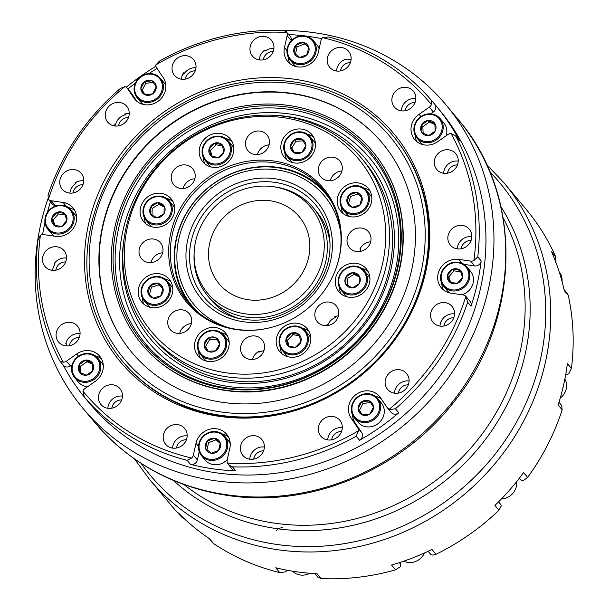 <?xml version="1.0" encoding="UTF-8"?>
<svg xmlns="http://www.w3.org/2000/svg" width="609" height="609" viewBox="0 0 609 609"><rect width="100%" height="100%" fill="white"/><g stroke="black" fill="none" stroke-linecap="round" stroke-linejoin="round"><path stroke-width="0.91" d="M180.926 231.093A84.887 78.477 -39.9 0 0 194.05 304.698A84.887 78.477 -39.9 0 0 228.679 327.749A84.887 78.477 -39.9 0 1 194.05 304.698A84.887 78.477 -39.9 0 1 191.911 208.727A84.887 78.477 -39.9 0 1 284.715 171.373A84.887 78.477 -39.9 0 1 324.308 195.816A84.887 78.477 -39.9 0 0 245.153 171.571A84.887 78.477 -39.9 0 0 180.926 231.093M329.971 242.884A68.771 63.587 -39.9 0 0 314.952 209.823M209.488 297.968A68.771 63.587 -39.9 0 0 239.375 318.621M340.85 233.985A84.887 78.477 -39.9 0 0 324.308 195.816A84.887 78.477 -39.9 0 1 340.85 233.985M208.057 128.004A137.55 127.167 140.1 0 1 361.708 158.447A137.55 127.167 140.1 0 1 304.294 365.316A137.55 127.167 140.1 0 1 150.644 334.874A137.55 127.167 140.1 0 1 208.057 128.004M333.58 274.484A88.031 81.385 -39.9 0 0 323.227 189.62A88.031 81.385 -39.9 0 0 224.888 170.132A88.031 81.385 -39.9 0 0 188.143 302.528A88.031 81.385 -39.9 0 0 269.825 327.771M348.272 184.428A17.882 16.534 -39.9 0 0 340.804 211.323A17.882 16.534 -39.9 0 0 360.779 215.281A17.882 16.534 -39.9 0 0 368.247 188.387A17.882 16.534 -39.9 0 0 348.272 184.428M341.238 206.801A17.882 16.534 -39.9 0 0 343.073 213.531M346.346 264.854A17.882 16.534 -39.9 0 0 338.878 291.749A17.882 16.534 -39.9 0 0 358.853 295.708A17.882 16.534 -39.9 0 0 366.313 268.813A17.882 16.534 -39.9 0 0 346.346 264.854M339.312 287.227A17.882 16.534 -39.9 0 0 341.147 293.949M287.25 324.772A17.882 16.534 -39.9 0 0 279.782 351.659A17.882 16.534 -39.9 0 0 299.757 355.618A17.882 16.534 -39.9 0 0 307.225 328.731A17.882 16.534 -39.9 0 0 287.25 324.772M280.216 347.138A17.882 16.534 -39.9 0 0 282.051 353.867M205.606 329.081A17.882 16.534 -39.9 0 0 198.146 355.968A17.882 16.534 -39.9 0 0 218.113 359.927A17.882 16.534 -39.9 0 0 225.581 333.032A17.882 16.534 -39.9 0 0 205.606 329.081M198.572 351.446A17.882 16.534 -39.9 0 0 200.407 358.176M149.243 275.253A17.882 16.534 -39.9 0 0 141.775 302.148A17.882 16.534 -39.9 0 0 161.75 306.106A17.882 16.534 -39.9 0 0 169.218 279.211A17.882 16.534 -39.9 0 0 149.243 275.253M142.209 297.626A17.882 16.534 -39.9 0 0 144.044 304.355M151.169 194.834A17.882 16.534 -39.9 0 0 143.701 221.722A17.882 16.534 -39.9 0 0 163.676 225.68A17.882 16.534 -39.9 0 0 171.144 198.793A17.882 16.534 -39.9 0 0 151.169 194.834M144.135 217.2A17.882 16.534 -39.9 0 0 145.97 223.929M210.265 134.916A17.882 16.534 -39.9 0 0 202.797 161.811A17.882 16.534 -39.9 0 0 222.772 165.77A17.882 16.534 -39.9 0 0 230.24 138.875A17.882 16.534 -39.9 0 0 210.265 134.916M203.231 157.289A17.882 16.534 -39.9 0 0 205.066 164.011M291.901 130.608A17.882 16.534 -39.9 0 0 284.441 157.503A17.882 16.534 -39.9 0 0 304.416 161.461A17.882 16.534 -39.9 0 0 311.877 134.566A17.882 16.534 -39.9 0 0 291.901 130.608M284.875 152.981A17.882 16.534 -39.9 0 0 286.71 159.71M302.163 361.556A134.795 124.624 -39.9 0 0 376.918 189.643A134.795 124.624 -39.9 0 0 207.859 128.986A134.795 124.624 -39.9 0 0 133.105 300.899A134.795 124.624 -39.9 0 0 302.163 361.556M325.96 158.264A12.378 11.442 -39.9 0 0 320.791 176.884A12.378 11.442 -39.9 0 0 334.623 179.625A12.378 11.442 -39.9 0 0 339.792 161.004A12.378 11.442 -39.9 0 0 325.96 158.264M341.923 170.969A12.378 11.442 -39.9 0 0 337.523 172.096A12.378 11.442 -39.9 0 0 330.223 180.751M253.138 132.138A12.378 11.442 -39.9 0 0 247.97 150.758A12.378 11.442 -39.9 0 0 261.801 153.498A12.378 11.442 -39.9 0 0 266.963 134.878A12.378 11.442 -39.9 0 0 253.138 132.138M269.102 144.843A12.378 11.442 -39.9 0 0 264.702 145.97A12.378 11.442 -39.9 0 0 257.401 154.625M178.879 166.029A12.378 11.442 -39.9 0 0 173.71 184.641A12.378 11.442 -39.9 0 0 187.534 187.382A12.378 11.442 -39.9 0 0 192.703 168.769A12.378 11.442 -39.9 0 0 178.879 166.029M194.842 178.734A12.378 11.442 -39.9 0 0 190.442 179.861A12.378 11.442 -39.9 0 0 183.134 188.516M146.678 240.075A12.378 11.442 -39.9 0 0 141.509 258.696A12.378 11.442 -39.9 0 0 155.341 261.436A12.378 11.442 -39.9 0 0 160.502 242.816A12.378 11.442 -39.9 0 0 146.678 240.075M162.641 252.781A12.378 11.442 -39.9 0 0 158.241 253.915A12.378 11.442 -39.9 0 0 150.941 262.563M175.4 310.917A12.378 11.442 -39.9 0 0 170.231 329.53A12.378 11.442 -39.9 0 0 184.063 332.27A12.378 11.442 -39.9 0 0 189.232 313.658A12.378 11.442 -39.9 0 0 175.4 310.917M191.363 323.623A12.378 11.442 -39.9 0 0 186.963 324.749A12.378 11.442 -39.9 0 0 179.663 333.405M263.918 350.655A12.378 11.442 -39.9 0 0 260.462 351.682A12.378 11.442 -39.9 0 0 259.837 351.979L259.168 351.18A12.378 11.442 -39.9 0 0 252.484 359.531M248.221 337.043A12.378 11.442 -39.9 0 0 243.06 355.656A12.378 11.442 -39.9 0 0 256.884 358.397A12.378 11.442 -39.9 0 0 262.053 339.784A12.378 11.442 -39.9 0 0 248.221 337.043M338.452 315.858A12.378 11.442 -39.9 0 0 334.684 316.718L335.353 317.525A12.378 11.442 -39.9 0 0 334.722 317.791A12.378 11.442 -39.9 0 0 327.817 325.16L327.147 324.361A12.378 11.442 -39.9 0 0 326.744 325.64M322.488 303.153A12.378 11.442 -39.9 0 0 317.319 321.773A12.378 11.442 -39.9 0 0 331.144 324.513A12.378 11.442 -39.9 0 0 336.313 305.893A12.378 11.442 -39.9 0 0 322.488 303.153M370.645 241.803A12.378 11.442 -39.9 0 0 366.245 242.938A12.378 11.442 -39.9 0 0 359.889 249.058L360.558 249.865A12.378 11.442 -39.9 0 0 359.889 251.487M354.682 229.098A12.378 11.442 -39.9 0 0 349.52 247.718A12.378 11.442 -39.9 0 0 363.345 250.459A12.378 11.442 -39.9 0 0 368.514 231.839A12.378 11.442 -39.9 0 0 354.682 229.098M286.154 322.07A89.028 82.314 140.1 0 1 269.574 327.832A89.028 82.314 140.1 0 1 171.791 274.179A89.028 82.314 140.1 0 1 223.868 168.465A89.028 82.314 140.1 0 1 317.723 182.16A89.028 82.314 140.1 0 1 333.686 274.248A89.028 82.314 140.1 0 1 286.154 322.07M313.643 137.192A17.882 16.534 -39.9 0 0 307.347 134.193M232.006 141.501A17.882 16.534 -39.9 0 0 225.711 138.502M172.91 201.412A17.882 16.534 -39.9 0 0 166.615 198.412M170.984 281.838A17.882 16.534 -39.9 0 0 164.689 278.838M227.347 335.658A17.882 16.534 -39.9 0 0 221.052 332.659M308.991 331.349A17.882 16.534 -39.9 0 0 302.696 328.35M368.08 271.431A17.882 16.534 -39.9 0 0 361.784 268.44M370.013 191.013A17.882 16.534 -39.9 0 0 363.718 188.014M360.558 249.865A96.283 89.021 -39.9 0 0 360.482 248M335.353 317.525A96.283 89.021 -39.9 0 0 336.564 316.14M327.36 325.579A96.283 89.021 -39.9 0 0 327.817 325.16M257.858 351.956A96.283 89.021 -39.9 0 0 259.837 351.979M292.602 571.189A15.134 13.992 -39.9 0 0 306.022 574.706A15.134 13.992 -39.9 0 0 309.768 573.252M331.403 201.571A87.178 80.601 -39.9 0 0 285.408 169.241A87.178 80.601 -39.9 0 0 187.488 211.666A87.178 80.601 -39.9 0 0 198.458 312.699M325.122 191.98A88.031 81.385 -39.9 0 0 286.047 168.914A88.031 81.385 -39.9 0 0 190.731 206.314A88.031 81.385 -39.9 0 0 190.13 304.812M309.768 377.572A150.385 139.035 -39.9 0 0 372.548 151.397A150.385 139.035 -39.9 0 0 204.555 118.108A150.385 139.035 -39.9 0 0 141.775 344.291A150.385 139.035 -39.9 0 0 309.768 377.572M372.678 151.557A150.385 139.035 140.1 0 1 372.815 151.717A150.385 139.035 140.1 0 1 310.042 377.9A150.385 139.035 140.1 0 1 142.049 344.61A150.385 139.035 140.1 0 1 141.912 344.45M382.528 143.328A163.22 150.903 -39.9 0 0 200.331 107.359A163.22 150.903 -39.9 0 0 132.062 352.68M200.064 107.039A163.22 150.903 -39.9 0 0 131.925 352.52A163.22 150.903 -39.9 0 0 314.259 388.649A163.22 150.903 -39.9 0 0 382.399 143.161A163.22 150.903 -39.9 0 0 200.064 107.039M122.782 309.166A148.588 137.375 -39.9 0 0 309.144 376.027A148.588 137.375 -39.9 0 0 391.541 186.521A148.588 137.375 -39.9 0 0 205.187 119.661A148.588 137.375 -39.9 0 0 122.782 309.166M390.94 187.907A147.172 136.073 140.1 0 1 309.319 375.608A147.172 136.073 140.1 0 1 124.731 309.387A147.172 136.073 -39.9 0 1 206.352 121.686A147.172 136.073 -39.9 0 1 390.94 187.907M128.979 309.669A143.968 133.105 140.1 0 1 208.818 126.063A143.968 133.105 140.1 0 1 389.379 190.845A143.968 133.105 140.1 0 1 309.539 374.451A143.968 133.105 140.1 0 1 128.979 309.669M271.309 115.215A140.268 129.679 140.1 0 1 385.253 191.439A140.268 129.679 140.1 0 1 307.469 370.333A140.268 129.679 140.1 0 1 131.552 307.218A140.268 129.679 140.1 0 1 124.129 238.241M363.192 160.258A137.55 127.167 140.1 0 1 383.571 193.495A137.55 127.167 140.1 0 1 323.623 360.178A137.55 127.167 140.1 0 1 152.159 336.655M365.134 162.74A137.55 127.167 140.1 0 1 366.702 164.483M155.691 340.857A137.55 127.167 140.1 0 1 154.26 339M98.612 321.308A176.062 162.778 140.1 0 0 122.752 361.563C112.612 349.414 104.542 335.962 98.551 321.202C65.285 244.605 105.7 142.559 185.166 102.046C254.965 63.024 346.331 77.769 392.919 135.731A176.062 162.778 140.1 0 1 417.058 175.986A176.062 162.778 140.1 0 1 319.421 400.532A176.062 162.778 140.1 0 1 122.752 361.563L123.421 362.363A176.062 162.778 -39.9 0 0 221.257 416.099A176.062 162.778 -39.9 0 0 286.793 412.849M462.459 225.429A12.378 11.442 -39.9 0 0 449.708 231.587A12.378 11.442 -39.9 0 0 450.34 245.084A12.378 11.442 -39.9 0 0 457.214 248.868A12.378 11.442 -39.9 0 0 469.965 242.709A12.378 11.442 -39.9 0 0 469.333 229.212A12.378 11.442 -39.9 0 0 462.459 225.429M471.83 236.688A12.378 11.442 -39.9 0 0 457.252 248.868M445.194 302.65A12.378 11.442 -39.9 0 0 432.451 308.801A12.378 11.442 -39.9 0 0 433.075 322.306A12.378 11.442 -39.9 0 0 439.957 326.081A12.378 11.442 -39.9 0 0 452.708 319.931A12.378 11.442 -39.9 0 0 452.076 306.426A12.378 11.442 -39.9 0 0 445.194 302.65M454.573 313.901A12.378 11.442 -39.9 0 0 439.995 326.089M399.71 369.739A12.378 11.442 -39.9 0 0 386.959 375.89A12.378 11.442 -39.9 0 0 387.59 389.395A12.378 11.442 -39.9 0 0 394.472 393.17A12.378 11.442 -39.9 0 0 407.215 387.019A12.378 11.442 -39.9 0 0 406.584 373.515A12.378 11.442 -39.9 0 0 399.71 369.739M409.088 380.99A12.378 11.442 -39.9 0 0 394.503 393.178M332.917 416.487A12.378 11.442 -39.9 0 0 320.167 422.638A12.378 11.442 -39.9 0 0 320.798 436.143A12.378 11.442 -39.9 0 0 327.68 439.919A12.378 11.442 -39.9 0 0 340.431 433.768A12.378 11.442 -39.9 0 0 339.799 420.263A12.378 11.442 -39.9 0 0 332.917 416.487M342.296 427.739A12.378 11.442 -39.9 0 0 327.718 439.926M254.996 435.77A12.378 11.442 -39.9 0 0 242.245 441.928A12.378 11.442 -39.9 0 0 242.877 455.433A12.378 11.442 -39.9 0 0 249.759 459.209A12.378 11.442 -39.9 0 0 262.502 453.058A12.378 11.442 -39.9 0 0 261.87 439.553A12.378 11.442 -39.9 0 0 254.996 435.77M264.367 447.029A12.378 11.442 -39.9 0 0 249.789 459.216M177.798 424.671A12.378 11.442 -39.9 0 0 165.047 430.822A12.378 11.442 -39.9 0 0 165.678 444.326A12.378 11.442 -39.9 0 0 172.56 448.102A12.378 11.442 -39.9 0 0 185.311 441.951A12.378 11.442 -39.9 0 0 184.679 428.447A12.378 11.442 -39.9 0 0 177.798 424.671M187.176 435.922A12.378 11.442 -39.9 0 0 172.598 448.11M113.084 384.858A12.378 11.442 -39.9 0 0 100.333 391.016A12.378 11.442 -39.9 0 0 100.965 404.521A12.378 11.442 -39.9 0 0 107.846 408.296A12.378 11.442 -39.9 0 0 120.59 402.138A12.378 11.442 -39.9 0 0 119.965 388.641A12.378 11.442 -39.9 0 0 113.084 384.858M122.462 396.116A12.378 11.442 -39.9 0 0 107.884 408.304M80.076 333.663A12.378 11.442 -39.9 0 0 65.818 343.552L66.488 344.351A12.378 11.442 -39.9 0 0 66.221 345.927M70.705 322.405A12.378 11.442 -39.9 0 0 57.954 328.563A12.378 11.442 -39.9 0 0 58.586 342.068A12.378 11.442 -39.9 0 0 65.468 345.843A12.378 11.442 -39.9 0 0 78.211 339.693A12.378 11.442 -39.9 0 0 77.579 326.188A12.378 11.442 -39.9 0 0 70.705 322.405M66.48 258.071A12.378 11.442 -39.9 0 0 54.171 263.628L54.84 264.428A12.378 11.442 -39.9 0 0 52.625 270.343M57.109 246.82A12.378 11.442 -39.9 0 0 44.358 252.971A12.378 11.442 -39.9 0 0 44.99 266.476A12.378 11.442 -39.9 0 0 51.872 270.251A12.378 11.442 -39.9 0 0 64.615 264.1A12.378 11.442 -39.9 0 0 63.983 250.596A12.378 11.442 -39.9 0 0 57.109 246.82M83.745 180.858A12.378 11.442 -39.9 0 0 74.861 183.012L75.531 183.819A12.378 11.442 -39.9 0 0 69.89 193.122M74.367 169.607A12.378 11.442 -39.9 0 0 61.616 175.757A12.378 11.442 -39.9 0 0 62.247 189.262A12.378 11.442 -39.9 0 0 69.129 193.038A12.378 11.442 -39.9 0 0 81.88 186.887A12.378 11.442 -39.9 0 0 81.248 173.382A12.378 11.442 -39.9 0 0 74.367 169.607M129.23 113.769A12.378 11.442 -39.9 0 0 124.738 113.982L125.408 114.789A12.378 11.442 -39.9 0 0 115.573 124.761L114.903 123.954A12.378 11.442 -39.9 0 0 114.652 125.956M119.851 102.518A12.378 11.442 -39.9 0 0 107.108 108.668A12.378 11.442 -39.9 0 0 107.74 122.173A12.378 11.442 -39.9 0 0 114.614 125.949A12.378 11.442 -39.9 0 0 127.365 119.798A12.378 11.442 -39.9 0 0 126.733 106.293A12.378 11.442 -39.9 0 0 119.851 102.518M195.969 67.744A12.378 11.442 -39.9 0 0 184.2 73.636L183.53 72.836A12.378 11.442 -39.9 0 0 181.444 79.208M186.643 55.769A12.378 11.442 -39.9 0 0 173.892 61.92A12.378 11.442 -39.9 0 0 174.524 75.425A12.378 11.442 -39.9 0 0 181.406 79.2A12.378 11.442 -39.9 0 0 194.157 73.05A12.378 11.442 -39.9 0 0 193.525 59.545A12.378 11.442 -39.9 0 0 186.643 55.769M273.898 48.454A12.378 11.442 -39.9 0 0 265.471 50.874L264.801 50.067A12.378 11.442 -39.9 0 0 259.365 59.918M264.572 36.479A12.378 11.442 -39.9 0 0 251.822 42.63A12.378 11.442 -39.9 0 0 252.453 56.135A12.378 11.442 -39.9 0 0 259.327 59.91A12.378 11.442 -39.9 0 0 272.078 53.759A12.378 11.442 -39.9 0 0 271.447 40.255A12.378 11.442 -39.9 0 0 264.572 36.479M351.089 59.56A12.378 11.442 -39.9 0 0 347.016 59.933L346.346 59.126A12.378 11.442 -39.9 0 0 336.564 71.025M341.763 47.578A12.378 11.442 -39.9 0 0 329.02 53.737A12.378 11.442 -39.9 0 0 329.644 67.241A12.378 11.442 -39.9 0 0 336.526 71.017A12.378 11.442 -39.9 0 0 349.277 64.866A12.378 11.442 -39.9 0 0 348.645 51.362A12.378 11.442 -39.9 0 0 341.763 47.578M415.848 98.757L415.741 98.628A12.378 11.442 -39.9 0 0 401.278 110.83M406.477 87.391A12.378 11.442 -39.9 0 0 393.734 93.542A12.378 11.442 -39.9 0 0 394.366 107.047A12.378 11.442 -39.9 0 0 401.24 110.823A12.378 11.442 -39.9 0 0 413.991 104.672A12.378 11.442 -39.9 0 0 413.359 91.167A12.378 11.442 -39.9 0 0 406.477 87.391M448.863 149.844A12.378 11.442 -39.9 0 0 436.113 155.995A12.378 11.442 -39.9 0 0 436.744 169.5A12.378 11.442 -39.9 0 0 443.618 173.276A12.378 11.442 -39.9 0 0 456.369 167.125A12.378 11.442 -39.9 0 0 455.738 153.62A12.378 11.442 -39.9 0 0 448.863 149.844M458.234 161.096A12.378 11.442 -39.9 0 0 443.656 173.283M455.608 135.997L458.996 140.055A5.504 5.085 140.1 0 1 459.559 140.892A228.329 211.102 -39.9 0 0 436.387 106.232A228.329 211.102 -39.9 0 0 434.681 104.223A5.504 5.085 140.1 0 1 434.704 104.253A5.504 5.085 140.1 0 1 433.342 111.987L429.307 107.169L419.053 114.34A17.882 16.534 -39.9 0 0 414.622 139.499A17.882 16.534 -39.9 0 0 424.557 144.957A17.882 16.534 -39.9 0 0 437.627 141.722L447.881 134.543A5.504 5.085 -39.9 0 1 451.025 133.493L455.608 136.005L456.194 136.865A228.329 211.102 140.1 0 1 477.783 256.876L481.14 260.896A5.504 5.085 140.1 0 1 474.677 265.912L464.088 264.382M287.128 35.657A5.504 5.085 -39.9 0 0 286.839 32.498L290.173 36.205A5.504 5.085 140.1 0 1 291.163 40.483L287.128 35.657L284.479 47.51A17.882 16.534 -39.9 0 0 287.676 61.41A17.882 16.534 -39.9 0 0 297.611 66.868A17.882 16.534 -39.9 0 0 318.317 52.382L320.966 40.521A5.504 5.085 -39.9 0 1 322.61 37.644L328.548 36.974A228.329 211.102 140.1 0 1 431.301 100.18L431.385 104.558A225.574 208.552 -39.9 0 0 322.61 37.644M127.395 88.442A5.504 5.085 -39.9 0 0 127.114 88.069L131.148 92.888A5.504 5.085 140.1 0 1 131.43 93.268L127.395 88.442L133.904 98.026A17.882 16.534 -39.9 0 0 134.825 99.252A17.882 16.534 -39.9 0 0 144.759 104.71A17.882 16.534 -39.9 0 0 162.725 96.511A17.882 16.534 -39.9 0 0 163.182 77.533L156.673 67.949A5.504 5.085 -39.9 0 1 155.851 64.919L159.482 61.075A228.329 211.102 140.1 0 1 283.2 30.45L286.413 31.706M219.484 416.389A178.064 164.628 140.1 0 1 88.663 223.602A178.064 164.628 140.1 0 1 294.84 79.292A178.064 164.628 140.1 0 1 414.508 305.794A178.064 164.628 140.1 0 1 286.283 412.971A178.064 164.628 140.1 0 1 219.484 416.389M321.758 38.671A228.329 211.102 -39.9 0 0 309.509 36.54A228.329 211.102 -39.9 0 0 305.779 36.038M466.296 296.811L470.171 301.44A5.504 5.085 140.1 0 1 471.001 306.258A228.329 211.102 -39.9 0 0 481.14 260.896M471.001 306.258L467.643 302.239A228.329 211.102 140.1 0 1 395.424 408.753L398.781 412.773A5.504 5.085 140.1 0 1 394.305 414.128A5.504 5.085 140.1 0 1 391.244 412.445L387.21 407.619A5.504 5.085 -39.9 0 0 389.417 409.103L390.453 409.522L395.424 408.753M352.497 414.843A17.882 16.534 -39.9 0 0 355.176 422.973L361.685 432.565A5.504 5.085 140.1 0 1 359.546 440.238A228.329 211.102 -39.9 0 0 398.781 412.773M359.546 440.238L356.189 436.219A228.329 211.102 140.1 0 1 232.463 466.844L235.828 470.864A5.504 5.085 140.1 0 1 235.272 470.81A5.504 5.085 140.1 0 1 232.219 469.136L228.459 464.637L232.463 466.844M199.242 451.695L197.392 459.985A5.504 5.085 140.1 0 1 191.02 464.446A5.504 5.085 140.1 0 1 190.48 464.34A228.329 211.102 -39.9 0 0 212.884 468.793A228.329 211.102 -39.9 0 0 235.828 470.864M66.45 366.961A5.504 5.085 140.1 0 1 63.397 365.286L60.009 361.228L63.298 362.188A5.504 5.085 -39.9 0 0 66.442 361.145L70.477 365.971A5.504 5.085 140.1 0 1 66.45 366.961M66.343 206.337L63.1 202.454A17.882 16.534 -39.9 0 1 73.034 207.913A17.882 16.534 -39.9 0 1 73.948 227.416A17.882 16.534 -39.9 0 1 55.533 236.307L43.681 234.602A5.504 5.085 -39.9 0 0 40.445 235.135L37.887 240.418A228.329 211.102 140.1 0 0 59.476 360.429L60.009 361.228M198.481 446.268L196.007 443.306A17.882 16.534 -39.9 0 1 209.161 429.383A17.882 16.534 -39.9 0 1 226.647 434.27A17.882 16.534 -39.9 0 1 229.844 448.178L227.195 460.031A5.504 5.085 -39.9 0 0 227.484 463.19L228.459 464.637M190.48 464.34L187.115 460.32L191.721 458.044A5.504 5.085 -39.9 0 0 193.357 455.159L197.392 459.985M355.176 422.973L351.142 418.147A17.882 16.534 -39.9 0 1 355.823 394.701A17.882 16.534 -39.9 0 1 379.498 396.436A17.882 16.534 -39.9 0 1 380.419 397.654L386.928 407.246A5.504 5.085 -39.9 0 0 387.21 407.619M127.114 88.069A5.504 5.085 -39.9 0 0 124.906 86.585L120.247 88.541A228.329 211.102 140.1 0 0 48.027 195.055L48.446 199.356A5.504 5.085 -39.9 0 0 51.247 200.749L55.282 205.576A5.504 5.085 140.1 0 1 52.222 203.901L48.301 199.204M429.307 107.169A5.504 5.085 -39.9 0 0 431.385 104.558M467.643 302.239L465.877 296.332A5.504 5.085 -39.9 0 0 463.076 294.931L451.223 293.226A17.882 16.534 -39.9 0 1 441.289 287.768A17.882 16.534 -39.9 0 1 440.376 268.264A17.882 16.534 -39.9 0 1 458.79 259.381L470.643 261.086A5.504 5.085 -39.9 0 0 473.878 260.553L477.783 256.876M356.189 436.219L358.473 430.761A5.504 5.085 -39.9 0 0 357.65 427.739L361.685 432.565M87.688 401.087L84.331 397.068A228.329 211.102 -39.9 0 0 86.006 399.101A228.329 211.102 -39.9 0 0 87.734 401.133A5.504 5.085 140.1 0 1 87.688 401.087A5.504 5.085 140.1 0 1 87.65 401.034M78.538 356.166L76.696 353.966A17.882 16.534 -39.9 0 1 99.701 356.189A17.882 16.534 -39.9 0 1 95.27 381.341L85.016 388.519A5.504 5.085 -39.9 0 0 82.938 391.13L84.369 397.114L87.734 401.133M84.331 397.068L84.369 397.114A228.329 211.102 140.1 0 0 187.115 460.32M196.007 443.306L193.357 455.159M351.142 418.147L357.65 427.739M433.342 111.987L430.7 113.837M291.163 40.483L291.056 40.955M131.43 93.268L136.858 101.269M76.696 353.966L66.442 361.145M72.136 364.806L70.477 365.971M48.271 199.173L48.446 199.356A225.574 208.552 -39.9 0 1 124.906 86.585M63.1 202.454L51.247 200.749M56.462 205.751L55.282 205.576M63.07 364.898A228.329 211.102 -39.9 0 0 84.24 396.954M50.494 201.823A228.329 211.102 -39.9 0 0 47.365 212.465M44.944 222.407A228.329 211.102 -39.9 0 0 42.63 234.556M157.038 68.482A228.329 211.102 -39.9 0 0 148.893 73.59M135.373 83.098A228.329 211.102 -39.9 0 0 127.882 88.99M303.13 35.725A228.329 211.102 -39.9 0 0 288.811 34.568M414.295 306.274A176.062 162.778 -39.9 0 0 393.589 136.538L392.919 135.731M381.5 399.245A17.882 16.534 -39.9 0 0 374.969 396.063M228.413 436.897A17.882 16.534 -39.9 0 0 222.118 433.897M101.467 358.808A17.882 16.534 -39.9 0 0 95.171 355.808M74.8 210.539A17.882 16.534 -39.9 0 0 68.505 207.54M288.11 56.888A17.882 16.534 -39.9 0 0 289.945 63.618M415.056 134.977A17.882 16.534 -39.9 0 0 416.891 141.707M441.723 283.246A17.882 16.534 -39.9 0 0 443.558 289.975M65.978 342.943A219.385 202.835 -39.9 0 0 66.488 344.351M54.955 262.608A219.385 202.835 -39.9 0 0 54.84 264.428M115.573 124.761A219.385 202.835 -39.9 0 0 114.659 125.743M76.331 182.144A219.385 202.835 -39.9 0 0 75.531 183.819M184.2 73.636A219.385 202.835 -39.9 0 0 182.639 74.42M126.558 113.693A219.385 202.835 -39.9 0 0 125.408 114.789M265.471 50.874A219.385 202.835 -39.9 0 0 263.606 51.042M347.016 59.933A219.385 202.835 -39.9 0 0 345.387 59.416M40.445 235.135A225.574 208.552 -39.9 0 0 63.298 362.188M82.938 391.13A225.574 208.552 -39.9 0 0 191.721 458.044M227.484 463.19A225.574 208.552 -39.9 0 0 358.473 430.761M389.417 409.103A225.574 208.552 -39.9 0 0 465.877 296.332M473.878 260.553A225.574 208.552 -39.9 0 0 451.025 133.493M286.839 32.498A225.574 208.552 -39.9 0 0 155.851 64.919M501.458 498.893A15.134 13.992 -39.9 0 0 515.823 488.342A15.134 13.992 -39.9 0 0 516.615 481.689M403.805 561.155A15.134 13.992 -39.9 0 0 420.514 558.43A15.134 13.992 -39.9 0 0 424.481 552.98M562.046 281.556A15.134 13.992 -39.9 0 0 559.169 271.774M440.147 118.572A15.134 13.992 140.1 0 1 440.931 119.6A15.134 13.992 140.1 0 1 436.965 139.446A15.134 13.992 140.1 0 1 416.929 137.977A15.134 13.992 140.1 0 1 416.153 136.941A15.134 13.992 140.1 0 1 420.119 117.103A15.134 13.992 140.1 0 1 440.147 118.572L443.778 122.911A15.134 13.992 140.1 0 1 444.562 123.947A15.134 13.992 140.1 0 1 446.222 135.708M416.625 136.226A14.304 13.223 140.1 0 1 420.91 117.08A14.304 13.223 140.1 0 1 440.048 119.836A14.304 13.223 140.1 0 1 435.77 138.981A14.304 13.223 140.1 0 1 416.625 136.226M466.821 266.841A15.134 13.992 140.1 0 1 469.531 278.602A15.134 13.992 140.1 0 1 458.394 290.386A15.134 13.992 140.1 0 1 443.603 286.245A15.134 13.992 140.1 0 1 440.893 274.484A15.134 13.992 140.1 0 1 452.023 262.707A15.134 13.992 140.1 0 1 466.821 266.841L470.452 271.188A15.134 13.992 140.1 0 1 473.155 282.949A15.134 13.992 140.1 0 1 461.896 294.764M441.472 274.354A14.304 13.223 140.1 0 1 458.037 262.761A14.304 13.223 140.1 0 1 468.542 278.252A14.304 13.223 140.1 0 1 451.985 289.846A14.304 13.223 140.1 0 1 441.472 274.354M377.595 398.438L381.219 402.785A15.134 13.992 140.1 0 1 377.473 424.07A15.134 13.992 140.1 0 1 358.008 422.189L354.377 417.85A15.134 13.992 140.1 0 1 358.122 396.558A15.134 13.992 140.1 0 1 377.595 398.438A15.134 13.992 140.1 0 1 373.842 419.73A15.134 13.992 140.1 0 1 354.377 417.85M358.351 396.954A14.304 13.223 140.1 0 1 377.496 399.702A14.304 13.223 140.1 0 1 373.21 418.855A14.304 13.223 140.1 0 1 354.073 416.099A14.304 13.223 140.1 0 1 358.351 396.954M224.736 436.28A15.134 13.992 140.1 0 1 225.505 452.784A15.134 13.992 140.1 0 1 209.93 460.305A15.134 13.992 140.1 0 1 201.518 455.684A15.134 13.992 140.1 0 1 200.749 439.18A15.134 13.992 140.1 0 1 216.332 431.659A15.134 13.992 140.1 0 1 224.736 436.28L228.367 440.619A15.134 13.992 140.1 0 1 230.248 443.626M227.302 459.551A15.134 13.992 140.1 0 1 213.561 464.644A15.134 13.992 140.1 0 1 205.149 460.031L201.518 455.684M215.951 432.2A14.304 13.223 140.1 0 1 226.464 447.691A14.304 13.223 140.1 0 1 209.899 459.285A14.304 13.223 140.1 0 1 199.387 443.794A14.304 13.223 140.1 0 1 215.951 432.2M97.798 358.191A15.134 13.992 140.1 0 1 98.574 359.226A15.134 13.992 140.1 0 1 94.608 379.064A15.134 13.992 140.1 0 1 74.58 377.595A15.134 13.992 140.1 0 1 73.796 376.568A15.134 13.992 140.1 0 1 77.762 356.722A15.134 13.992 140.1 0 1 97.798 358.191L101.429 362.538A15.134 13.992 140.1 0 1 102.205 363.565A15.134 13.992 140.1 0 1 103.302 365.537M87.658 386.669A15.134 13.992 140.1 0 1 78.211 381.942L74.58 377.595M97.699 359.455A14.304 13.223 140.1 0 1 93.413 378.608A14.304 13.223 140.1 0 1 74.275 375.852A14.304 13.223 140.1 0 1 78.553 356.699A14.304 13.223 140.1 0 1 97.699 359.455M54.27 236.125A15.134 13.992 140.1 0 1 51.537 233.673L47.905 229.327A15.134 13.992 140.1 0 1 45.203 217.565A15.134 13.992 140.1 0 1 56.332 205.781A15.134 13.992 140.1 0 1 71.124 209.922A15.134 13.992 140.1 0 1 73.834 221.684A15.134 13.992 140.1 0 1 62.704 233.46A15.134 13.992 140.1 0 1 47.905 229.327M72.852 221.326A14.304 13.223 140.1 0 1 56.287 232.92A14.304 13.223 140.1 0 1 45.782 217.436A14.304 13.223 140.1 0 1 62.339 205.842A14.304 13.223 140.1 0 1 72.852 221.326M143.389 104.451A15.134 13.992 140.1 0 1 140.763 102.068L137.139 97.729A15.134 13.992 140.1 0 1 140.885 76.437A15.134 13.992 140.1 0 1 160.357 78.317A15.134 13.992 140.1 0 1 156.604 99.61A15.134 13.992 140.1 0 1 137.139 97.729M155.973 98.734A14.304 13.223 140.1 0 1 136.827 95.978A14.304 13.223 140.1 0 1 141.113 76.833A14.304 13.223 140.1 0 1 160.258 79.589A14.304 13.223 140.1 0 1 155.973 98.734M296.24 66.617A15.134 13.992 140.1 0 1 293.622 64.234L289.991 59.888A15.134 13.992 140.1 0 1 289.222 43.384A15.134 13.992 140.1 0 1 304.804 35.862A15.134 13.992 140.1 0 1 313.209 40.483A15.134 13.992 140.1 0 1 313.978 56.987A15.134 13.992 140.1 0 1 298.395 64.508A15.134 13.992 140.1 0 1 289.991 59.888M298.372 63.481A14.304 13.223 140.1 0 1 287.859 47.997A14.304 13.223 140.1 0 1 304.424 36.403A14.304 13.223 140.1 0 1 314.937 51.894A14.304 13.223 140.1 0 1 298.372 63.481M305.315 330.733A15.134 13.992 140.1 0 1 303.267 350.647A15.134 13.992 140.1 0 1 283.086 351.203A15.134 13.992 140.1 0 1 282.096 350.137A15.134 13.992 140.1 0 1 284.144 330.223A15.134 13.992 140.1 0 1 304.325 329.675A15.134 13.992 140.1 0 1 305.315 330.733L308.946 335.079A15.134 13.992 140.1 0 1 310.826 338.079M288.346 356.866A15.134 13.992 140.1 0 1 286.717 355.542A15.134 13.992 140.1 0 1 285.728 354.484L282.096 350.137M303.541 330.017A14.304 13.223 140.1 0 1 303.076 349.338A14.304 13.223 140.1 0 1 283.467 350.373A14.304 13.223 140.1 0 1 283.931 331.052A14.304 13.223 140.1 0 1 303.541 330.017M206.702 361.175A15.134 13.992 140.1 0 1 204.084 358.792L200.452 354.446A15.134 13.992 140.1 0 1 197.4 345.516A15.134 13.992 140.1 0 1 207.486 331.387A15.134 13.992 140.1 0 1 223.67 335.041A15.134 13.992 140.1 0 1 226.731 343.971A15.134 13.992 140.1 0 1 216.637 358.1A15.134 13.992 140.1 0 1 200.452 354.446M225.726 343.773A14.304 13.223 140.1 0 1 211.536 358.161A14.304 13.223 140.1 0 1 197.994 345.234A14.304 13.223 140.1 0 1 212.191 330.839A14.304 13.223 140.1 0 1 225.726 343.773M150.339 307.347A15.134 13.992 140.1 0 1 147.721 304.972L144.089 300.625A15.134 13.992 140.1 0 1 145.574 281.251A15.134 13.992 140.1 0 1 167.308 281.221A15.134 13.992 140.1 0 1 165.823 300.595A15.134 13.992 140.1 0 1 144.089 300.625M165.069 299.826A14.304 13.223 140.1 0 1 145.46 300.861A14.304 13.223 140.1 0 1 145.924 281.541A14.304 13.223 140.1 0 1 165.534 280.505A14.304 13.223 140.1 0 1 165.069 299.826M152.265 226.929A15.134 13.992 140.1 0 1 149.647 224.546L146.015 220.199A15.134 13.992 140.1 0 1 144.531 204.982A15.134 13.992 140.1 0 1 157.975 196.052A15.134 13.992 140.1 0 1 169.233 200.795A15.134 13.992 140.1 0 1 170.718 216.012A15.134 13.992 140.1 0 1 157.282 224.949A15.134 13.992 140.1 0 1 146.015 220.199M157.099 223.914A14.304 13.223 140.1 0 1 143.557 210.988A14.304 13.223 140.1 0 1 157.754 196.6A14.304 13.223 140.1 0 1 171.289 209.526A14.304 13.223 140.1 0 1 157.099 223.914M211.361 167.011A15.134 13.992 140.1 0 1 209.732 165.694A15.134 13.992 140.1 0 1 208.742 164.628L205.111 160.289A15.134 13.992 140.1 0 1 207.159 140.367A15.134 13.992 140.1 0 1 227.332 139.819A15.134 13.992 140.1 0 1 228.329 140.885A15.134 13.992 140.1 0 1 226.282 160.799A15.134 13.992 140.1 0 1 206.101 161.347A15.134 13.992 140.1 0 1 205.111 160.289M206.481 160.517A14.304 13.223 140.1 0 1 206.946 141.204A14.304 13.223 140.1 0 1 226.556 140.169A14.304 13.223 140.1 0 1 226.091 159.482A14.304 13.223 140.1 0 1 206.481 160.517M309.973 136.576A15.134 13.992 140.1 0 1 313.026 145.505A15.134 13.992 140.1 0 1 302.939 159.634A15.134 13.992 140.1 0 1 286.755 155.98A15.134 13.992 140.1 0 1 283.695 147.051A15.134 13.992 140.1 0 1 293.789 132.914A15.134 13.992 140.1 0 1 309.973 136.576L313.605 140.915A15.134 13.992 140.1 0 1 315.477 143.914M284.296 146.769A14.304 13.223 140.1 0 1 298.486 132.374A14.304 13.223 140.1 0 1 312.029 145.3A14.304 13.223 140.1 0 1 297.831 159.695A14.304 13.223 140.1 0 1 284.296 146.769M366.336 190.396A15.134 13.992 140.1 0 1 364.852 209.77A15.134 13.992 140.1 0 1 343.118 209.8A15.134 13.992 140.1 0 1 344.603 190.427A15.134 13.992 140.1 0 1 366.336 190.396L369.967 194.735A15.134 13.992 140.1 0 1 371.848 197.742M344.953 190.716A14.304 13.223 140.1 0 1 364.563 189.681A14.304 13.223 140.1 0 1 364.098 209.001A14.304 13.223 140.1 0 1 344.488 210.036A14.304 13.223 140.1 0 1 344.953 190.716M364.41 270.815A15.134 13.992 140.1 0 1 365.895 286.04A15.134 13.992 140.1 0 1 352.451 294.969A15.134 13.992 140.1 0 1 341.192 290.227A15.134 13.992 140.1 0 1 339.708 275.009A15.134 13.992 140.1 0 1 353.144 266.072A15.134 13.992 140.1 0 1 364.41 270.815L368.042 275.161A15.134 13.992 140.1 0 1 369.914 278.161M352.923 266.62A14.304 13.223 140.1 0 1 366.466 279.546A14.304 13.223 140.1 0 1 352.268 293.941A14.304 13.223 140.1 0 1 338.733 281.015A14.304 13.223 140.1 0 1 352.923 266.62M276.204 530.82A6.874 6.356 140.1 0 1 282.964 527.881M185.555 519.523L182.51 517.833L178.475 513.006A231.077 213.645 140.1 0 0 209.648 538.828L213.683 543.654A231.077 213.645 -39.9 0 0 279.752 572.605L275.717 567.778A231.077 213.645 140.1 0 0 296.164 571.729A231.077 213.645 140.1 0 0 317.053 573.724L321.088 578.55A231.077 213.645 -39.9 0 0 395.576 569.826L391.549 565A231.077 213.645 140.1 0 0 431.964 549.47L435.998 554.297A231.077 213.645 -39.9 0 0 498.946 510.235L494.919 505.409A231.077 213.645 140.1 0 0 523.588 472.576L527.622 477.403A231.077 213.645 -39.9 0 0 562.168 409.811L558.133 404.985A231.077 213.645 140.1 0 0 567.375 363.642L571.409 368.468A231.077 213.645 -39.9 0 0 568.288 295.456L564.254 290.638A231.077 213.645 140.1 0 0 551.594 251.852L555.629 256.678A231.077 213.645 -39.9 0 0 526.389 209.625L503.978 182.807A231.077 213.645 140.1 0 1 515.754 434.864A231.077 213.645 140.1 0 1 277.788 549.737A231.077 213.645 140.1 0 1 149.38 479.207L171.799 506.026A231.077 213.645 -39.9 0 0 182.51 517.833M321.088 578.55L317.852 577.203M286.892 570.191A5.504 5.085 140.1 0 1 285.69 571.881L279.752 572.605M435.998 554.297L433.007 555.119L431.332 554.822A5.504 5.085 140.1 0 1 430.38 553.954L428.157 551.297M527.622 477.403L523.321 480.615A5.504 5.085 140.1 0 1 522.88 480.57A5.504 5.085 140.1 0 1 520.429 479.496L519.355 478.21M244.978 313.795A67.119 62.057 -39.9 0 0 322.701 259.396A67.119 62.057 -39.9 0 0 273.38 186.719A67.119 62.057 -39.9 0 0 272.436 186.59A67.119 62.057 -39.9 0 0 194.172 252.012A67.119 62.057 -39.9 0 0 244.978 313.795M272.436 186.59L274.271 186.826A68.771 63.587 140.1 0 1 275.238 186.955A68.771 63.587 140.1 0 1 313.452 207.951A68.771 63.587 140.1 0 1 316.954 282.964A68.771 63.587 140.1 0 1 246.135 317.152A68.771 63.587 140.1 0 1 207.92 296.164A68.771 63.587 140.1 0 1 194.081 253.854L194.172 252.012M270.236 200.78A52.267 48.324 -39.9 0 0 216.408 226.761A52.267 48.324 -39.9 0 0 219.073 283.779A52.267 48.324 -39.9 0 0 248.122 299.727A52.267 48.324 -39.9 0 0 301.95 273.745A52.267 48.324 -39.9 0 0 299.285 216.735A52.267 48.324 -39.9 0 0 270.236 200.78M86.006 399.101L89.371 403.12A228.329 211.102 -39.9 0 0 216.248 472.82A228.329 211.102 -39.9 0 0 451.383 359.31A228.329 211.102 -39.9 0 0 439.744 110.259L436.387 106.232M408.289 384.85A9.082 8.397 -39.9 0 0 398.446 393.079M341.497 431.598A9.082 8.397 -39.9 0 0 331.654 439.827M263.575 450.888A9.082 8.397 -39.9 0 0 253.725 459.117M186.377 439.782A9.082 8.397 -39.9 0 0 176.534 448.011M121.663 399.968A9.082 8.397 -39.9 0 0 111.82 408.205M79.284 337.523A9.082 8.397 -39.9 0 0 69.434 345.752M65.688 261.931A9.082 8.397 -39.9 0 0 55.838 270.16M82.946 184.717A9.082 8.397 -39.9 0 0 73.103 192.946M128.438 117.628A9.082 8.397 -39.9 0 0 118.588 125.857M195.223 70.88A9.082 8.397 -39.9 0 0 185.38 79.109M273.152 51.59A9.082 8.397 -39.9 0 0 263.301 59.819M350.342 62.697A9.082 8.397 -39.9 0 0 340.5 70.926M415.064 102.502A9.082 8.397 -39.9 0 0 405.213 110.731M457.443 164.955A9.082 8.397 -39.9 0 0 447.592 173.184M471.039 240.54A9.082 8.397 -39.9 0 0 461.188 248.776M453.774 317.761A9.082 8.397 -39.9 0 0 443.931 325.99M47.989 198.74A236.581 218.73 -39.9 0 0 83.037 408.418A236.581 218.73 -39.9 0 0 214.505 480.63A236.581 218.73 -39.9 0 0 458.135 363.025A236.581 218.73 -39.9 0 0 446.077 104.961A236.581 218.73 -39.9 0 0 314.617 32.749A236.581 218.73 -39.9 0 0 283.139 30.45M155.957 66.252A236.581 218.73 -39.9 0 0 126.23 87.254M498.565 501.839L500.278 503.887A5.504 5.085 140.1 0 1 501.26 505.873L498.946 510.235M399.397 562.617L400.235 563.622A5.504 5.085 140.1 0 1 400.235 566.766L395.576 569.826M213.683 543.654L209.085 538.447M563.995 289.473L567.421 293.568L568.288 295.456M555.629 256.678L555.598 262.784M400.235 563.622L399.862 562.472M519.173 478.453L520.429 479.496M561.696 405.533L562.168 409.811M571.409 368.468L568.806 373.72A5.504 5.085 140.1 0 1 565.769 374.246M352.413 287.867A7.94 7.338 -39.9 0 0 359.173 283.718A7.94 7.338 -39.9 0 0 359.356 276.136A7.94 7.338 -39.9 0 0 352.778 272.695A7.94 7.338 -39.9 0 0 346.019 276.844A7.94 7.338 -39.9 0 0 345.836 284.426A7.94 7.338 -39.9 0 0 352.413 287.867L359.173 283.718L359.356 276.136L352.778 272.695L346.019 276.844L345.836 284.426L352.413 287.867M347.442 296.948A15.134 13.992 140.1 0 1 344.823 294.566L341.192 290.227M347.206 285.24L347.366 278.45L354.126 274.309L359.432 277.08M354.126 274.309L352.778 272.695M347.366 278.45L346.019 276.844M359.843 204.928A7.94 7.338 -39.9 0 0 362.012 197.499A7.94 7.338 -39.9 0 0 356.691 192.429A7.94 7.338 -39.9 0 0 349.208 194.781A7.94 7.338 -39.9 0 0 347.046 202.211A7.94 7.338 -39.9 0 0 352.36 207.288A7.94 7.338 -39.9 0 0 359.843 204.928L362.012 197.499L356.691 192.429L349.208 194.781L347.046 202.211L352.36 207.288L359.843 204.928M349.368 216.53A15.134 13.992 140.1 0 1 346.749 214.147L343.118 209.8M348.455 203.604L350.556 196.387L358.039 194.035L361.967 197.788M358.039 194.035L356.691 192.429M350.556 196.387L349.208 194.781M305.855 145.627A7.94 7.338 -39.9 0 0 302.163 139.263A7.94 7.338 -39.9 0 0 294.467 139.674A7.94 7.338 -39.9 0 0 290.463 146.442A7.94 7.338 -39.9 0 0 294.155 152.806A7.94 7.338 -39.9 0 0 301.851 152.402A7.94 7.338 -39.9 0 0 305.855 145.627L302.163 139.263L294.467 139.674L290.463 146.442L294.155 152.806L301.851 152.402L305.855 145.627M293.005 162.702A15.134 13.992 140.1 0 1 290.386 160.327L286.755 155.98M294.589 152.844L291.81 148.048L295.814 141.28L303.16 140.892M295.814 141.28L294.467 139.674M291.81 148.048L290.463 146.442M222.087 144.691A7.94 7.338 -39.9 0 0 214.703 143.123A7.94 7.338 -39.9 0 0 209.131 148.771A7.94 7.338 -39.9 0 0 210.942 155.995A7.94 7.338 -39.9 0 0 218.334 157.564A7.94 7.338 -39.9 0 0 223.906 151.915A7.94 7.338 -39.9 0 0 222.087 144.691L214.703 143.123L209.131 148.771L210.942 155.995L218.334 157.564L223.906 151.915L222.087 144.691M228.329 140.885L231.96 145.224A15.134 13.992 140.1 0 1 233.841 148.223M211.97 156.315L210.47 150.385L216.043 144.729L222.544 146.114M216.043 144.729L214.703 143.123M210.47 150.385L209.131 148.771M157.609 202.675A7.94 7.338 -39.9 0 0 150.849 206.816A7.94 7.338 -39.9 0 0 150.667 214.398A7.94 7.338 -39.9 0 0 157.244 217.839A7.94 7.338 -39.9 0 0 164.004 213.698A7.94 7.338 -39.9 0 0 164.179 206.116A7.94 7.338 -39.9 0 0 157.609 202.675L150.849 206.816L150.667 214.398L157.244 217.839L164.004 213.698L164.179 206.116L157.609 202.675L158.949 204.281L164.255 207.06M169.233 200.795L172.865 205.142A15.134 13.992 140.1 0 1 174.745 208.141M152.029 215.213L152.189 208.423L158.949 204.281M152.189 208.423L150.849 206.816M150.179 285.606A7.94 7.338 -39.9 0 0 148.01 293.036A7.94 7.338 -39.9 0 0 153.331 298.113A7.94 7.338 -39.9 0 0 160.814 295.753A7.94 7.338 -39.9 0 0 162.976 288.323A7.94 7.338 -39.9 0 0 157.662 283.254A7.94 7.338 -39.9 0 0 150.179 285.606L148.01 293.036L153.331 298.113L160.814 295.753L162.976 288.323L157.662 283.254L150.179 285.606L151.527 287.212L159.01 284.86L162.938 288.613M167.308 281.221L170.939 285.56A15.134 13.992 140.1 0 1 172.811 288.567M149.418 294.421L151.527 287.212M159.01 284.86L157.662 283.254M204.16 344.907A7.94 7.338 -39.9 0 0 207.852 351.271A7.94 7.338 -39.9 0 0 215.556 350.868A7.94 7.338 -39.9 0 0 219.56 344.093A7.94 7.338 -39.9 0 0 215.868 337.729A7.94 7.338 -39.9 0 0 208.171 338.14A7.94 7.338 -39.9 0 0 204.16 344.907L207.852 351.271L215.556 350.868L219.56 344.093L215.868 337.729L208.171 338.14L204.16 344.907L205.507 346.521L209.511 339.746L216.865 339.358M223.67 335.041L227.302 339.38A15.134 13.992 140.1 0 1 229.182 342.387M208.286 351.309L205.507 346.521M209.511 339.746L208.171 338.14M287.935 345.843A7.94 7.338 -39.9 0 0 295.319 347.412A7.94 7.338 -39.9 0 0 300.892 341.763A7.94 7.338 -39.9 0 0 299.072 334.547A7.94 7.338 -39.9 0 0 291.688 332.978A7.94 7.338 -39.9 0 0 286.116 338.627A7.94 7.338 -39.9 0 0 287.935 345.843L295.319 347.412L300.892 341.763L299.072 334.547L291.688 332.978L286.116 338.627L287.935 345.843M288.955 346.163L287.463 340.233L293.028 334.585L299.537 335.962M293.028 334.585L291.688 332.978M287.463 340.233L286.116 338.627M303.076 42.424A7.94 7.338 -39.9 0 0 295.73 45.249A7.94 7.338 -39.9 0 0 294.048 52.77A7.94 7.338 -39.9 0 0 299.719 57.459A7.94 7.338 -39.9 0 0 307.065 54.635A7.94 7.338 -39.9 0 0 308.748 47.121A7.94 7.338 -39.9 0 0 303.076 42.424L295.73 45.249L294.048 52.77L299.719 57.459L307.065 54.635L308.748 47.121L303.076 42.424L308.702 47.586M313.209 40.483L316.84 44.822A15.134 13.992 140.1 0 1 319.116 48.811M295.479 54.011L297.078 46.855L304.424 44.038M297.078 46.855L295.73 45.249M144.417 81.705A7.94 7.338 -39.9 0 0 140.846 88.686A7.94 7.338 -39.9 0 0 144.972 94.76A7.94 7.338 -39.9 0 0 152.669 93.862A7.94 7.338 -39.9 0 0 156.239 86.881A7.94 7.338 -39.9 0 0 152.113 80.799A7.94 7.338 -39.9 0 0 144.417 81.705L140.846 88.686L144.972 94.76L152.669 93.862L156.239 86.881L152.113 80.799L144.417 81.705L145.764 83.311L153.255 82.436M160.357 78.317L163.981 82.664A15.134 13.992 140.1 0 1 165.861 85.663M145.231 94.768L142.194 90.292L145.764 83.311M142.194 90.292L140.846 88.686M51.803 218.304A7.94 7.338 -39.9 0 0 54.102 225.353A7.94 7.338 -39.9 0 0 61.616 226.434A7.94 7.338 -39.9 0 0 66.83 220.466A7.94 7.338 -39.9 0 0 64.531 213.416A7.94 7.338 -39.9 0 0 57.01 212.335A7.94 7.338 -39.9 0 0 51.803 218.304L54.102 225.353L61.616 226.434L66.83 220.466L64.531 213.416L57.01 212.335L51.803 218.304L53.143 219.91L58.357 213.942L65.11 214.908M71.124 209.922L74.755 214.261A15.134 13.992 140.1 0 1 76.635 217.268M55 225.581L53.143 219.91M58.357 213.942L57.01 212.335M79.482 372.206A7.94 7.338 -39.9 0 0 86.303 375.197A7.94 7.338 -39.9 0 0 92.812 370.645A7.94 7.338 -39.9 0 0 92.484 363.101A7.94 7.338 -39.9 0 0 85.663 360.117A7.94 7.338 -39.9 0 0 79.162 364.662A7.94 7.338 -39.9 0 0 79.482 372.206L86.303 375.197L92.812 370.645L92.484 363.101L85.663 360.117L79.162 364.662L79.482 372.206M80.784 372.883L80.502 366.275L87.003 361.723L92.637 364.19M87.003 361.723L85.663 360.117M80.502 366.275L79.162 364.662M211.247 453.256A7.94 7.338 -39.9 0 0 218.593 450.439A7.94 7.338 -39.9 0 0 220.275 442.918A7.94 7.338 -39.9 0 0 214.604 438.221A7.94 7.338 -39.9 0 0 207.258 441.045A7.94 7.338 -39.9 0 0 205.576 448.567A7.94 7.338 -39.9 0 0 211.247 453.256L218.593 450.439L220.275 442.918L214.604 438.221L207.258 441.045L205.576 448.567L211.247 453.256M207.007 449.807L208.605 442.659L215.951 439.835L220.237 443.382M215.951 439.835L214.604 438.221M208.605 442.659L207.258 441.045M369.907 413.983A7.94 7.338 -39.9 0 0 373.477 407.002A7.94 7.338 -39.9 0 0 369.351 400.92A7.94 7.338 -39.9 0 0 361.655 401.826A7.94 7.338 -39.9 0 0 358.084 408.806A7.94 7.338 -39.9 0 0 362.21 414.881A7.94 7.338 -39.9 0 0 369.907 413.983L373.477 407.002L369.351 400.92L361.655 401.826L358.084 408.806L362.21 414.881L369.907 413.983M362.469 414.889L359.432 410.413L363.002 403.432L370.493 402.557M363.002 403.432L361.655 401.826M359.432 410.413L358.084 408.806M462.52 277.384A7.94 7.338 -39.9 0 0 460.221 270.335A7.94 7.338 -39.9 0 0 452.708 269.254A7.94 7.338 -39.9 0 0 447.493 275.222A7.94 7.338 -39.9 0 0 449.792 282.272A7.94 7.338 -39.9 0 0 457.313 283.352A7.94 7.338 -39.9 0 0 462.52 277.384L460.221 270.335L452.708 269.254L447.493 275.222L449.792 282.272L457.313 283.352L462.52 277.384M449.853 292.975A15.134 13.992 140.1 0 1 447.234 290.592L443.603 286.245M450.69 282.5L448.841 276.829L454.048 270.86L460.8 271.835M454.048 270.86L452.708 269.254M448.841 276.829L447.493 275.222M434.841 123.482A7.94 7.338 -39.9 0 0 428.02 120.491A7.94 7.338 -39.9 0 0 421.519 125.043A7.94 7.338 -39.9 0 0 421.839 132.579A7.94 7.338 -39.9 0 0 428.66 135.571A7.94 7.338 -39.9 0 0 435.161 131.019A7.94 7.338 -39.9 0 0 434.841 123.482L428.02 120.491L421.519 125.043L421.839 132.579L428.66 135.571L435.161 131.019L434.841 123.482M423.186 144.698A15.134 13.992 140.1 0 1 420.56 142.323L416.929 137.977M423.141 133.264L422.859 126.649L429.36 122.097L434.993 124.563M429.36 122.097L428.02 120.491M422.859 126.649L421.519 125.043M560.25 398.05A15.134 13.992 -39.9 0 0 566.393 383.213A15.134 13.992 -39.9 0 0 564.878 379.004M189.566 233.209A75.516 69.814 -39.9 0 0 236.459 320.425A75.516 69.814 -39.9 0 0 328.791 267.305A75.516 69.814 -39.9 0 0 281.898 180.081A75.516 69.814 -39.9 0 0 189.566 233.209M192.992 234.617A72.448 66.982 -39.9 0 0 236.749 317.982C260.5 323.554 282.492 318.332 302.726 302.315C314.069 292.701 322.016 281.015 326.569 267.252C329.446 258.292 330.527 249.271 329.812 240.19A72.448 66.982 -39.9 0 0 268.059 181.748A72.448 66.982 -39.9 0 0 192.992 234.617M326.607 267.191A72.448 66.982 -39.9 0 0 329.812 240.19M413.899 176.321A173.306 160.236 -39.9 0 0 196.532 98.338A173.306 160.236 -39.9 0 0 100.424 319.367A173.306 160.236 -39.9 0 0 317.791 397.35A173.306 160.236 -39.9 0 0 413.899 176.321M431.385 100.279L434.659 104.2M459.559 140.892L456.194 136.865M474.677 265.912L470.643 261.086M462.033 263.255L458.79 259.381M420.888 116.547L419.053 114.34M286.953 50.471L284.479 47.51M135.86 100.371L133.904 98.026M226.274 494.714A236.581 218.73 -39.9 0 0 469.912 377.108A236.581 218.73 -39.9 0 0 457.854 119.052C523.39 194.576 521.616 318.142 454.748 400.95C401.879 470.079 310.423 508.233 227.416 495.429C173.512 487.124 129.314 462.81 94.814 422.501A236.581 218.73 -39.9 0 0 226.274 494.714M500.963 206.71A215.046 198.816 140.1 0 1 490.435 432.55A215.046 198.816 140.1 0 1 276.143 528.543A215.046 198.816 140.1 0 1 173.436 480.478M184.032 484.627A211.825 195.839 -39.9 0 0 274.925 523.215A211.825 195.839 -39.9 0 0 481.757 434.544A211.825 195.839 -39.9 0 0 503.163 217.877M141.037 463.35A227.857 210.661 -39.9 0 0 276.562 544.416A227.857 210.661 -39.9 0 0 515.199 424.435A227.857 210.661 -39.9 0 0 489.849 171.784M364.715 162.04L361.708 158.447M153.643 338.467L150.644 334.874M434.704 104.253L431.339 100.226M317.921 577.286L314.845 573.609M316.528 211.627L313.452 207.951M503.978 182.807L486.69 164.597M457.854 119.052L446.077 104.961M94.814 422.501L83.037 408.418M134.52 458.965L149.38 479.207M210.996 299.841L207.92 296.164M561.894 405.739L558.993 402.267"/></g></svg>
